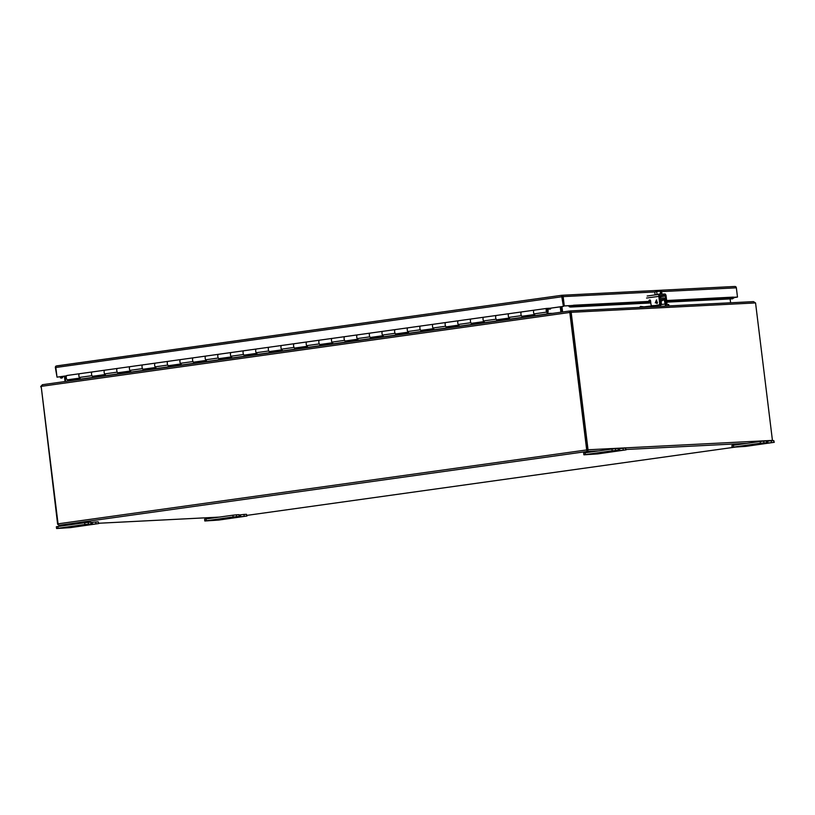<?xml version="1.0" encoding="UTF-8"?>
<svg xmlns="http://www.w3.org/2000/svg" width="815" height="815" viewBox="0 0 815 815"><rect width="100%" height="100%" fill="white"/><g stroke="black" fill="none" stroke-linecap="round" stroke-linejoin="round"><path stroke-width="1.22" d="M660.394 300.959L661.077 301.041M660.364 299.604L661.933 299.502L662.096 300.837M660.761 304.138L661.454 304.107L660.771 304.24A2.027 0.886 82 0 1 660.16 306.246L660.13 306.257A2.027 0.886 82 0 0 660.16 306.246L655.27 306.623M660.15 303.964L659.977 304.922L641.619 307.143A0.683 0.611 87.1 0 1 641.171 307L640.447 306.389L643.83 306.837M639.734 307.408L640.447 306.389M660.771 304.24L660.507 299.492L664.184 299.309L665.091 304.015A2.027 0.886 82 0 0 666.222 305.941L668.463 305.951M668.87 305.839L668.707 304.504L666.059 304.606L665.142 299.9A2.027 0.886 82 0 0 664.021 297.974L660.354 298.158A2.027 0.886 82 0 0 660.323 298.158A2.027 0.886 82 0 0 659.743 299.034M563.369 306.002L569.685 305.605L570.775 306.99L569.41 306.827A1.528 1.375 87.1 0 1 568.778 305.727L563.369 306.002L561.942 296.293M732.542 298.799L731.799 298.555L733.765 298.076L666.772 301.489M570.5 307.051L569.41 306.827L570.378 306.032M562.238 296.741L563.42 306.399L547.863 308.569M561.81 295.285L56.103 366.047A1.528 0.662 82 0 0 55.828 367.494L57.019 377.151L66.473 375.868M56.103 366.047L56.103 366.047A1.528 1.375 -92.9 0 0 55.369 367.606L56.969 376.795M61.909 376.499L62.816 376.459A1.528 1.375 87.1 0 1 62.47 377.691L60.483 377.987L60.524 376.968L61.797 376.999L61.003 376.632M735.262 286.503L734.58 286.483L735.262 286.503A1.528 1.375 87.1 0 1 736.352 287.807L737.483 297.057L733.632 297.597M737.015 297.129L733.551 297.343M564.275 305.88L563.145 296.619A1.528 1.375 87.1 0 0 562.055 295.315A1.528 0.662 82 0 0 561.79 296.772L563.42 306.399M57.019 377.151L66.504 375.827M549.962 308.243L562.971 306.42M62.47 377.691L61.614 378.16L61.655 377.151L62.47 377.691M64.426 376.377L61.909 376.581M737.025 297.169L733.643 297.638M572.833 305.442L568.778 305.727M733.531 297.261L737.483 297.057M650.737 302.304L573.943 306.216L570.775 306.99L650.808 302.915M61.848 376.907L60.524 376.968M570.5 306.012L573.658 305.238L573.943 306.216M666.65 300.511L733.49 297.108L733.765 298.076M573.658 305.238L650.615 301.326M534.823 314.478A2.18 0.947 -98 0 1 533.57 312.369A2.18 0.947 -98 0 1 534.222 310.169A2.18 0.947 82 0 0 533.54 311.575A2.18 0.947 82 0 0 534.039 313.887L534.895 315.374L522.262 317.147L521.406 315.649A2.18 0.947 -98 0 1 520.907 313.347A2.18 0.947 -98 0 1 521.59 311.931A2.18 0.947 82 0 0 521.59 311.931A2.18 0.947 82 0 0 520.938 314.132A2.18 0.947 82 0 0 522.191 316.24L534.406 314.539M552.57 313.388L547.996 313.357L546.855 311.513A1.324 0.581 -98 0 1 546.549 310.108A1.324 0.581 -98 0 1 546.967 309.242A1.324 0.581 -98 0 1 547.7 310.332A1.324 0.581 -98 0 1 547.476 311.809L547.68 312.603A2.18 0.947 82 0 0 548.047 310.189A2.18 0.947 82 0 0 546.885 308.396A2.18 0.947 82 0 0 546.845 308.396L534.222 310.169A2.18 0.947 -98 0 1 534.253 310.158A2.18 0.947 82 0 0 534.222 310.169L521.59 311.931A2.18 0.947 -98 0 1 521.62 311.931L534.182 310.169M509.558 318.013A2.18 0.947 -98 0 1 508.305 315.904A2.18 0.947 -98 0 1 508.957 313.694A2.18 0.947 82 0 0 508.275 315.11A2.18 0.947 82 0 0 508.774 317.412L509.63 318.91L497.007 320.672L496.141 319.185A2.18 0.947 -98 0 1 495.652 316.872A2.18 0.947 -98 0 1 496.325 315.466A2.18 0.947 -98 0 1 496.366 315.456A2.18 0.947 82 0 0 496.325 315.466A2.18 0.947 82 0 0 495.683 317.667A2.18 0.947 82 0 0 496.936 319.775L509.151 318.064M521.59 311.931L508.957 313.694A2.18 0.947 -98 0 1 508.998 313.694A2.18 0.947 82 0 0 508.957 313.694L483.703 317.229A2.18 0.947 -98 0 1 483.733 317.229A2.18 0.947 82 0 0 483.703 317.229A2.18 0.947 82 0 0 483.02 318.645A2.18 0.947 82 0 0 483.519 320.947L484.375 322.434L471.742 324.207L470.887 322.709A2.18 0.947 -98 0 1 470.387 320.407A2.18 0.947 -98 0 1 471.07 318.991A2.18 0.947 82 0 0 470.418 321.202A2.18 0.947 82 0 0 471.671 323.311L483.896 321.599M484.304 321.538A2.18 0.947 -98 0 1 483.051 319.429A2.18 0.947 -98 0 1 483.703 317.229L471.07 318.991A2.18 0.947 -98 0 1 471.101 318.991A2.18 0.947 82 0 0 471.07 318.991L458.438 320.753A2.18 0.947 -98 0 1 458.478 320.753A2.18 0.947 82 0 0 458.438 320.753A2.18 0.947 82 0 0 457.755 322.17A2.18 0.947 82 0 0 458.254 324.482L459.12 325.969L446.488 327.732L445.632 326.245A2.18 0.947 -98 0 1 445.133 323.942A2.18 0.947 -98 0 1 445.805 322.526A2.18 0.947 82 0 0 445.163 324.727A2.18 0.947 82 0 0 446.416 326.835L458.631 325.134M459.039 325.073A2.18 0.947 -98 0 1 457.796 322.964A2.18 0.947 -98 0 1 458.438 320.753L445.805 322.526A2.18 0.947 -98 0 1 445.846 322.516A2.18 0.947 82 0 0 445.805 322.526L433.183 324.288A2.18 0.947 -98 0 1 433.213 324.288A2.18 0.947 82 0 0 433.183 324.288A2.18 0.947 82 0 0 432.5 325.705A2.18 0.947 82 0 0 432.999 328.007L433.855 329.505L421.223 331.267L420.367 329.769A2.18 0.947 -98 0 1 419.868 327.467A2.18 0.947 -98 0 1 420.55 326.051A2.18 0.947 82 0 0 419.898 328.262A2.18 0.947 82 0 0 421.151 330.37L433.376 328.659M433.784 328.608A2.18 0.947 -98 0 1 432.531 326.499A2.18 0.947 -98 0 1 433.183 324.288L420.55 326.051A2.18 0.947 -98 0 1 420.591 326.051A2.18 0.947 82 0 0 420.55 326.051L407.918 327.824A2.18 0.947 -98 0 1 407.958 327.813A2.18 0.947 82 0 0 407.918 327.824A2.18 0.947 82 0 0 407.245 329.229A2.18 0.947 82 0 0 407.734 331.542L408.6 333.029L395.968 334.802L395.112 333.304A2.18 0.947 -98 0 1 394.613 331.002A2.18 0.947 -98 0 1 395.295 329.586A2.18 0.947 82 0 0 394.643 331.787A2.18 0.947 82 0 0 395.896 333.895L408.111 332.194M408.519 332.133A2.18 0.947 -98 0 1 407.276 330.024A2.18 0.947 -98 0 1 407.918 327.824L395.326 329.586A2.18 0.947 82 0 0 395.295 329.586A2.18 0.947 -98 0 1 395.326 329.586M383.264 335.668A2.18 0.947 -98 0 1 382.011 333.559A2.18 0.947 -98 0 1 382.663 331.348A2.18 0.947 82 0 0 381.98 332.764A2.18 0.947 82 0 0 382.48 335.067L383.335 336.564L370.713 338.327L369.847 336.839A2.18 0.947 -98 0 1 369.348 334.527A2.18 0.947 -98 0 1 370.03 333.121A2.18 0.947 -98 0 1 370.071 333.111A2.18 0.947 82 0 0 370.03 333.121A2.18 0.947 82 0 0 369.378 335.322A2.18 0.947 82 0 0 370.631 337.43L382.856 335.719M358.009 339.193A2.18 0.947 -98 0 1 356.756 337.084A2.18 0.947 -98 0 1 357.398 334.884L382.663 331.348A2.18 0.947 -98 0 1 382.693 331.348A2.18 0.947 82 0 0 382.663 331.348L370.071 333.111M357.367 334.894L344.806 336.646A2.18 0.947 -98 0 1 344.806 336.646L357.398 334.884A2.18 0.947 -98 0 1 357.439 334.884A2.18 0.947 82 0 0 357.398 334.884A2.18 0.947 82 0 0 356.726 336.3A2.18 0.947 82 0 0 357.214 338.602L358.08 340.099L345.448 341.862L344.592 340.364A2.18 0.947 -98 0 1 344.093 338.062A2.18 0.947 -98 0 1 344.776 336.646A2.18 0.947 82 0 0 344.776 336.646A2.18 0.947 82 0 0 344.124 338.857A2.18 0.947 82 0 0 345.377 340.965L357.591 339.254M332.744 342.728A2.18 0.947 -98 0 1 331.491 340.619A2.18 0.947 -98 0 1 332.143 338.419A2.18 0.947 82 0 0 331.461 339.824A2.18 0.947 82 0 0 331.96 342.137L332.815 343.624L320.193 345.387L319.327 343.899A2.18 0.947 -98 0 1 318.838 341.597A2.18 0.947 -98 0 1 319.511 340.181A2.18 0.947 82 0 0 319.511 340.181A2.18 0.947 82 0 0 318.869 342.382A2.18 0.947 82 0 0 320.112 344.49L332.337 342.789M344.776 336.646L332.143 338.419A2.18 0.947 -98 0 1 332.174 338.408A2.18 0.947 82 0 0 332.143 338.419L319.511 340.181A2.18 0.947 -98 0 1 319.551 340.171L332.102 338.419M307.489 346.263A2.18 0.947 -98 0 1 306.236 344.154A2.18 0.947 -98 0 1 306.878 341.943A2.18 0.947 82 0 0 306.206 343.36A2.18 0.947 82 0 0 306.705 345.662L307.561 347.159L294.928 348.922L294.072 347.424A2.18 0.947 -98 0 1 293.573 345.122A2.18 0.947 -98 0 1 294.256 343.706A2.18 0.947 82 0 0 294.256 343.706A2.18 0.947 82 0 0 293.604 345.917A2.18 0.947 82 0 0 294.857 348.025L307.072 346.314M319.511 340.181L306.878 341.943A2.18 0.947 -98 0 1 306.919 341.943A2.18 0.947 82 0 0 306.878 341.943L294.256 343.706A2.18 0.947 -98 0 1 294.286 343.706L306.848 341.954M282.224 349.788A2.18 0.947 -98 0 1 280.971 347.679A2.18 0.947 -98 0 1 281.623 345.478A2.18 0.947 82 0 0 280.941 346.884A2.18 0.947 82 0 0 281.44 349.197L282.296 350.684L269.673 352.457L268.807 350.959A2.18 0.947 -98 0 1 268.318 348.657A2.18 0.947 -98 0 1 268.991 347.241A2.18 0.947 -98 0 1 269.031 347.241A2.18 0.947 82 0 0 268.991 347.241A2.18 0.947 82 0 0 268.349 349.441A2.18 0.947 82 0 0 269.592 351.55L281.817 349.849M294.256 343.706L281.623 345.478A2.18 0.947 -98 0 1 281.664 345.468A2.18 0.947 82 0 0 281.623 345.478L256.368 349.003A2.18 0.947 -98 0 1 256.399 349.003A2.18 0.947 82 0 0 256.368 349.003A2.18 0.947 82 0 0 255.686 350.419A2.18 0.947 82 0 0 256.185 352.722L257.041 354.219L244.408 355.982L243.553 354.494A2.18 0.947 -98 0 1 243.053 352.182A2.18 0.947 -98 0 1 243.736 350.776A2.18 0.947 82 0 0 243.084 352.977A2.18 0.947 82 0 0 244.337 355.085L256.562 353.374M256.97 353.323A2.18 0.947 -98 0 1 255.716 351.214A2.18 0.947 -98 0 1 256.368 349.003L243.736 350.776A2.18 0.947 -98 0 1 243.767 350.766A2.18 0.947 82 0 0 243.736 350.776L231.103 352.538A2.18 0.947 -98 0 1 231.144 352.538A2.18 0.947 82 0 0 231.103 352.538A2.18 0.947 82 0 0 230.421 353.954A2.18 0.947 82 0 0 230.92 356.257L231.786 357.754L219.154 359.517L218.288 358.019A2.18 0.947 -98 0 1 217.799 355.717A2.18 0.947 -98 0 1 218.471 354.301A2.18 0.947 82 0 0 217.829 356.512A2.18 0.947 82 0 0 219.082 358.62L231.297 356.909M231.704 356.848A2.18 0.947 -98 0 1 230.462 354.739A2.18 0.947 -98 0 1 231.103 352.538L218.471 354.301A2.18 0.947 -98 0 1 218.512 354.301A2.18 0.947 82 0 0 218.471 354.301L205.849 356.074A2.18 0.947 -98 0 1 205.879 356.063A2.18 0.947 82 0 0 205.849 356.074A2.18 0.947 82 0 0 205.166 357.479A2.18 0.947 82 0 0 205.665 359.792L206.521 361.279L193.888 363.042L193.033 361.554A2.18 0.947 -98 0 1 192.534 359.252A2.18 0.947 -98 0 1 193.216 357.836A2.18 0.947 82 0 0 192.564 360.036A2.18 0.947 82 0 0 193.817 362.145L206.042 360.444M206.45 360.383A2.18 0.947 -98 0 1 205.197 358.274A2.18 0.947 -98 0 1 205.849 356.074L193.216 357.836A2.18 0.947 -98 0 1 193.257 357.836A2.18 0.947 82 0 0 193.216 357.836L180.584 359.598A2.18 0.947 -98 0 1 180.624 359.598A2.18 0.947 82 0 0 180.584 359.598A2.18 0.947 82 0 0 179.911 361.014A2.18 0.947 82 0 0 180.4 363.317L181.266 364.814L168.634 366.577L167.778 365.079A2.18 0.947 -98 0 1 167.279 362.777A2.18 0.947 -98 0 1 167.961 361.361A2.18 0.947 82 0 0 167.309 363.572A2.18 0.947 82 0 0 168.562 365.68L180.777 363.969M181.185 363.918A2.18 0.947 -98 0 1 179.942 361.809A2.18 0.947 -98 0 1 180.584 359.598L167.992 361.361A2.18 0.947 82 0 0 167.961 361.361A2.18 0.947 -98 0 1 167.992 361.361M155.93 367.443A2.18 0.947 -98 0 1 154.677 365.334A2.18 0.947 -98 0 1 155.329 363.133A2.18 0.947 82 0 0 154.646 364.549A2.18 0.947 82 0 0 155.145 366.852L156.001 368.339L143.369 370.112L142.513 368.614A2.18 0.947 -98 0 1 142.014 366.312A2.18 0.947 -98 0 1 142.696 364.896A2.18 0.947 -98 0 1 142.737 364.896A2.18 0.947 82 0 0 142.696 364.896A2.18 0.947 82 0 0 142.044 367.107A2.18 0.947 82 0 0 143.297 369.205L155.522 367.504M130.675 370.978A2.18 0.947 -98 0 1 129.422 368.869A2.18 0.947 -98 0 1 130.064 366.658L155.329 363.133A2.18 0.947 -98 0 1 155.359 363.123A2.18 0.947 82 0 0 155.329 363.133L142.737 364.896M130.064 366.658L117.442 368.431A2.18 0.947 -98 0 1 117.472 368.421L130.033 366.669A2.18 0.947 -98 0 1 130.105 366.658A2.18 0.947 82 0 0 130.064 366.658A2.18 0.947 82 0 0 129.391 368.074A2.18 0.947 82 0 0 129.88 370.377L130.746 371.874L118.114 373.637L117.258 372.149A2.18 0.947 -98 0 1 116.759 369.837A2.18 0.947 -98 0 1 117.442 368.431A2.18 0.947 82 0 0 117.442 368.431A2.18 0.947 82 0 0 116.79 370.631A2.18 0.947 82 0 0 118.043 372.74L130.257 371.029M105.41 374.503A2.18 0.947 -98 0 1 104.157 372.394A2.18 0.947 -98 0 1 104.809 370.193A2.18 0.947 82 0 0 104.126 371.609A2.18 0.947 82 0 0 104.626 373.912L105.481 375.409L92.859 377.172L91.993 375.674A2.18 0.947 -98 0 1 91.494 373.372A2.18 0.947 -98 0 1 92.177 371.956A2.18 0.947 82 0 0 92.177 371.956A2.18 0.947 82 0 0 91.535 374.166A2.18 0.947 82 0 0 92.778 376.275L105.003 374.564M117.442 368.431L104.809 370.193A2.18 0.947 -98 0 1 104.84 370.193A2.18 0.947 82 0 0 104.809 370.193L92.177 371.956A2.18 0.947 -98 0 1 92.217 371.956L104.768 370.204M79.738 378.099L67.523 379.8A2.18 0.947 -98 0 1 66.27 377.691A2.18 0.947 -98 0 1 66.922 375.491A2.18 0.947 -98 0 1 66.952 375.491L79.513 373.728M80.155 378.038A2.18 0.947 -98 0 1 78.902 375.929A2.18 0.947 -98 0 1 79.544 373.728A2.18 0.947 -98 0 1 79.585 373.718A2.18 0.947 82 0 0 79.544 373.728A2.18 0.947 82 0 0 78.872 375.134A2.18 0.947 82 0 0 79.371 377.447L80.227 378.934L67.594 380.697L67.788 380.096L79.911 378.394M547.751 309.221L550.329 309.068A1.263 0.55 -98 0 1 550.329 309.068L550.349 309.068A1.263 0.55 -98 0 0 550.746 308.172M547.935 309.191L547.833 308.345L550.227 308.223M547.12 308.447L547.833 308.345M588.033 450.237L587.289 451.347L587.136 450.063L588.033 450.237A1.528 1.375 -92.9 0 0 588.043 449.778L571.223 312.777A1.416 0.621 -98 0 1 571.193 312.308L755.525 302.925A1.416 0.621 -98 0 1 755.617 303.394L772.437 440.395L588.043 449.778M71.048 524.656L59.363 525.247L587.085 451.479L586.769 450.369A1.528 0.662 -98 0 1 586.688 449.931L58.059 523.831L41.239 386.83A1.416 1.273 87.1 0 1 41.249 386.351L569.736 312.471A1.416 1.273 87.1 0 1 569.868 312.929L586.688 449.931M598.77 450.878L587.085 451.479L586.963 450.461M58.762 525.166L58.14 524.269A1.528 0.662 -98 0 1 58.059 523.831M59.363 525.247L57.712 524.371A1.528 1.375 87.1 0 1 57.59 523.933L41.239 386.86M569.889 312.186L570.174 312.451A1.416 1.273 87.1 0 1 570.306 312.909L587.075 450.359M41.249 386.392L40.75 386.463A1.416 0.621 82 0 0 40.77 386.931M57.712 524.371L58.527 523.964M569.288 311.147L570.958 311.422L570.306 312.135L570.123 310.953L571.193 312.308L570.286 312.43A1.416 0.621 -98 0 0 570.306 312.909L587.136 449.911M755.525 302.925L753.498 301.621L570.286 310.953M570.205 310.943L753.498 301.621M569.461 311.595L569.237 311.055L42.655 384.67L569.247 311.055L569.461 311.595L569.237 311.055M42.706 384.66L41.249 386.351M40.75 386.463L42.4 384.731M562.595 311.982L561.932 306.603M730.118 298.932L730.597 302.783M65.648 381.451L64.986 376.072M560.241 306.837L560.903 312.216M64.395 376.153L65.057 381.532M561.026 306.735L561.688 312.114M561.341 312.155L560.679 306.776M655.087 294.409L654.781 291.902L656.676 291.566L656.992 294.103M661.861 293.583L661.556 291.067L661.26 292.432L660.211 291.138L660.527 293.675M656.676 291.566L660.211 291.138M660.751 291.719L661.097 291.098M662.065 294.154L661.637 293.583L655.016 294.908M659.427 295.845L660.445 295.814M646.57 298.056L658.815 296.344A2.027 0.886 82 0 1 659.417 294.296A2.027 0.886 82 0 1 659.457 294.286L664.959 294.011A2.027 0.886 -98 0 1 666.089 295.977L666.925 302.752A1.773 1.589 -92.9 0 1 665.998 304.596M659.274 304.953A1.773 1.589 -92.9 0 0 660.242 303.099L659.62 295.621L665.121 295.346L666.334 302.783A1.773 1.589 87.1 0 1 665.794 304.362M658.815 296.344L659.651 303.129A1.773 1.589 87.1 0 1 658.693 304.983M649.249 301.387L649.677 300.399A0.846 0.764 87.1 0 1 650.034 300.002M657.44 302.171L657.165 303.475L656.676 302.681L655.291 302.874L656.421 300.002L657.012 302.233M648.669 301.418L649.086 300.429A0.846 0.764 87.1 0 1 650.533 300.694L650.981 304.331A1.773 1.589 -92.9 0 0 651.878 305.707M655.301 302.874L656.737 299.961M656.676 302.681L656.788 303.526M656.442 300.704L656.635 302.284L655.637 302.426L656.432 300.704L656.625 302.284L655.627 302.426M85.911 524.666L82.753 524.982L85.911 524.666M69.54 527.315L65.108 527.763L69.54 527.315M98.462 523.597L70.416 527.621L56.581 528.517L84.903 524.503L91.209 523.994L84.373 525.125L98.462 523.597L98.248 521.845L98.727 523.607M95.946 523.729L95.732 521.977L98.248 521.845M95.732 521.977L91.025 522.527M91.209 523.994L90.995 522.232L90.934 523.984M88.427 524.116L88.214 522.354L90.72 522.232M88.214 522.354L84.689 522.741L84.903 524.503M58.059 528.252L57.845 526.5L84.689 522.741M57.845 526.5L56.367 526.765L56.581 528.517M234.139 517.118L230.981 517.433L234.139 517.118M217.768 519.776L213.336 520.225L217.768 519.776M246.69 516.058L218.644 520.082L204.81 520.979L233.131 516.955L239.437 516.445L232.601 517.576L246.69 516.058L246.476 514.306L246.955 516.068M244.174 516.18L243.96 514.428L246.476 514.306M243.96 514.428L239.253 514.988M239.437 516.445L238.948 514.683L239.162 516.445M236.656 516.567L236.442 514.815L238.948 514.683M236.442 514.815L232.917 515.202L233.131 516.955M206.287 520.714L206.073 518.951L232.917 515.202M206.073 518.951L204.596 519.216L204.81 520.979M613.196 450.95L610.038 451.265L613.196 450.95M596.825 453.609L592.403 454.057L596.825 453.609M625.757 449.89L597.701 453.914L583.876 454.811L612.187 450.787L618.493 450.277L611.668 451.418L625.757 449.89L625.533 448.138L626.022 449.9M623.241 450.023L623.027 448.26L625.533 448.138M623.027 448.26L618.32 448.821M618.493 450.277L618.014 448.515L618.228 450.277M615.712 450.4L615.498 448.647L618.014 448.515M615.498 448.647L611.973 449.034L612.187 450.787M585.353 454.546L585.139 452.783L611.973 449.034M585.139 452.783L583.662 453.048L583.876 454.811M761.434 443.411L758.266 443.727L761.434 443.411M745.053 446.06L740.631 446.508L745.053 446.06M773.985 442.351L745.939 446.365L732.369 447.272L760.415 443.248L766.721 442.739L759.896 443.869L773.985 442.351L773.771 440.589L774.25 442.351M771.469 442.474L771.255 440.721L773.771 440.589M771.255 440.721L766.548 441.272M766.721 442.739L766.508 440.976L766.457 442.728M763.95 442.861L763.726 441.098L766.243 440.976M763.726 441.098L760.201 441.496L760.415 443.248M733.582 446.997L733.368 445.245L760.201 441.496M733.368 445.245L731.89 445.51L732.104 447.262M546.845 308.396A2.18 0.947 82 0 0 546.172 309.812A2.18 0.947 82 0 0 546.661 312.114L547.66 313.856L67.737 380.941A1.263 0.55 82 0 0 67.879 381.135M546.967 309.242A1.324 0.581 -98 0 1 546.987 309.242A1.324 0.581 -98 0 1 547.721 310.505A1.324 0.581 -98 0 1 547.334 311.87A1.324 0.581 -98 0 1 547.313 311.87A1.324 0.581 -98 0 1 546.57 310.607A1.324 0.581 -98 0 1 546.967 309.242A1.324 0.581 -98 0 1 546.987 309.242M534.579 314.835L522.283 316.23M105.176 374.869L92.869 376.255M130.431 371.334L118.134 372.73M155.696 367.799L143.389 369.195M180.95 364.274L168.644 365.67M206.215 360.739L193.909 362.135M231.47 357.214L219.164 358.6M256.735 353.679L244.429 355.075M281.99 350.144L269.684 351.54M307.245 346.62L294.948 348.015M332.51 343.084L320.203 344.48M357.765 339.56L345.468 340.945M383.03 336.024L370.723 337.42M408.284 332.489L395.978 333.885M433.549 328.965L421.243 330.36M458.804 325.43L446.498 326.825M484.069 321.905L471.763 323.29M509.324 318.37L497.018 319.765M522.262 317.147L522.456 316.536M93.042 376.561L92.859 377.172M118.307 373.026L118.114 373.637M143.562 369.501L143.369 370.112M168.817 365.966L168.634 366.577M194.082 362.441L193.888 363.042M219.337 358.906L219.154 359.517M244.602 355.371L244.408 355.982M269.857 351.846L269.673 352.457M295.122 348.311L294.928 348.922M320.377 344.786L320.193 345.387M345.642 341.251L345.448 341.862M370.896 337.716L370.713 338.327M396.161 334.191L395.968 334.802M421.416 330.656L421.223 331.267M446.671 327.131L446.488 327.732M471.936 323.596L471.742 324.207M497.191 320.061L497.007 320.672M652.968 305.554L653.11 306.725M657.827 306.369L657.664 305.034M668.514 305.829L668.351 304.494M643.422 306.888L641.171 307M665.091 304.015L660.802 304.616M664.908 306.124L666.222 305.941M664.561 299.951L662.035 300.307M661.953 299.614L664.184 299.309M732.736 298.748L666.843 302.1M561.79 296.772L55.828 367.494M563.145 296.619L654.781 291.953M661.617 291.607L736.352 287.807M734.58 286.483L561.932 295.274M496.366 315.456L508.927 313.704M471.101 318.991L483.662 317.239M445.846 322.516L458.407 320.764M420.591 326.051L433.142 324.299M269.031 347.241L281.593 345.478M243.767 350.766L256.328 349.014M218.512 354.301L231.073 352.549M193.257 357.836L205.808 356.074M625.971 449.493L746.998 443.34M219.276 517.107L98.686 523.25L219.225 517.118M735.15 447.129L246.874 515.386L735.171 447.129M571.223 312.777L569.868 312.929M570.021 312.267L569.308 311.198M647.202 296.008L659.386 294.296M666.334 302.783L666.925 302.752M659.651 303.129L660.242 303.099M665.509 296.008L660.547 296.701M660.466 295.998L665.121 295.346M649.677 300.399L649.086 300.429M92.207 522.364L92.421 524.116M240.435 514.815L240.649 516.578M619.502 448.657L619.716 450.41M767.73 441.109L767.944 442.861M546.661 312.114L534.039 313.887M91.993 375.674L79.371 377.447M117.258 372.149L104.626 373.912M142.513 368.614L129.88 370.377M167.778 365.079L155.145 366.852M193.033 361.554L180.4 363.317M218.288 358.019L205.665 359.792M243.553 354.494L230.92 356.257M268.807 350.959L256.185 352.722M294.072 347.424L281.44 349.197M319.327 343.899L306.705 345.662M344.592 340.364L331.96 342.137M369.847 336.839L357.214 338.602M395.112 333.304L382.48 335.067M420.367 329.769L407.734 331.542M445.632 326.245L432.999 328.007M470.887 322.709L458.254 324.482M496.141 319.185L483.519 320.947M521.406 315.649L508.774 317.412M570.368 307.061L650.818 302.966M666.853 302.151L732.461 298.81M561.841 295.274L56.683 365.894M734.733 286.473L561.871 295.274M382.663 331.348L407.918 327.824M155.329 363.133L180.584 359.598M66.922 375.491L92.177 371.956M59.21 525.257L70.997 524.656M660.435 295.753L660.721 298.137M661.067 300.888L661.454 304.107M659.417 294.296L647.171 296.008"/></g></svg>
